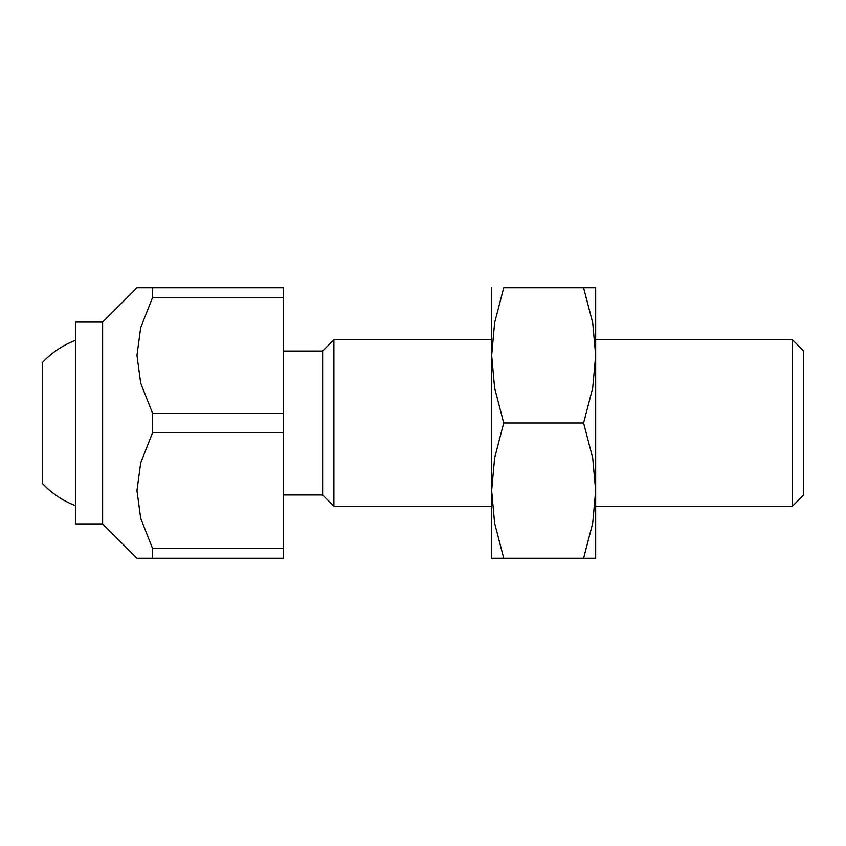 <?xml version="1.0" encoding="UTF-8"?>
<svg xmlns="http://www.w3.org/2000/svg" width="846" height="846" viewBox="0 0 846 846"><rect width="100%" height="100%" fill="white"/><g stroke="black" fill="none" stroke-linecap="round" stroke-linejoin="round"><path stroke-width="1.27" d="M102.63 322.104L102.63 523.896L75.59 523.896L75.59 322.104L102.63 322.104L136.957 287.777L283.622 287.777L283.622 297.538L152.555 297.538L152.555 287.777M283.622 351.048L322.622 351.048L322.622 494.952L283.622 494.952M322.622 351.048L333.884 339.785L491.653 339.785M595.669 339.785L792.438 339.785L792.438 506.215L595.669 506.215M333.884 339.785L333.884 506.215L491.653 506.215M792.438 339.785L803.7 351.048L803.7 494.952L792.438 506.215M152.555 558.223L152.555 548.462L283.622 548.462L283.622 558.223L136.957 558.223L102.63 523.896M152.555 548.462L140.69 518.334L136.957 490.606L140.69 462.878L152.555 432.75L152.555 413.25L140.69 383.122L136.957 355.394L140.69 327.666L152.555 297.538M152.555 413.25L283.622 413.25L283.622 432.75L152.555 432.75M283.622 432.75L283.622 548.462M283.622 297.538L283.622 413.25M42.3 362.67L42.3 483.33L42.3 362.67A88.418 88.418 0 0 1 75.59 340.325M75.59 505.675A88.418 88.418 0 0 1 42.3 483.33M595.669 287.777L595.669 355.394L592.708 387.954L583.592 423L592.708 458.046L595.669 490.606L592.708 523.177L583.592 558.223C599.761 558.223 599.761 558.223 583.571 558.223L503.73 558.223C487.56 558.223 487.56 558.223 503.751 558.223L494.614 523.177L491.653 490.606L494.614 458.046L503.73 423L494.614 387.954L491.653 355.394L494.614 322.823L503.73 287.777L583.592 287.777C599.761 287.777 599.761 287.777 583.571 287.777L592.708 322.823L595.669 355.394L595.669 558.223M491.653 287.777L491.653 558.223M503.751 287.777C487.56 287.777 487.56 287.777 503.751 287.777M503.73 423L583.592 423M322.622 494.952L333.884 506.215"/></g></svg>
